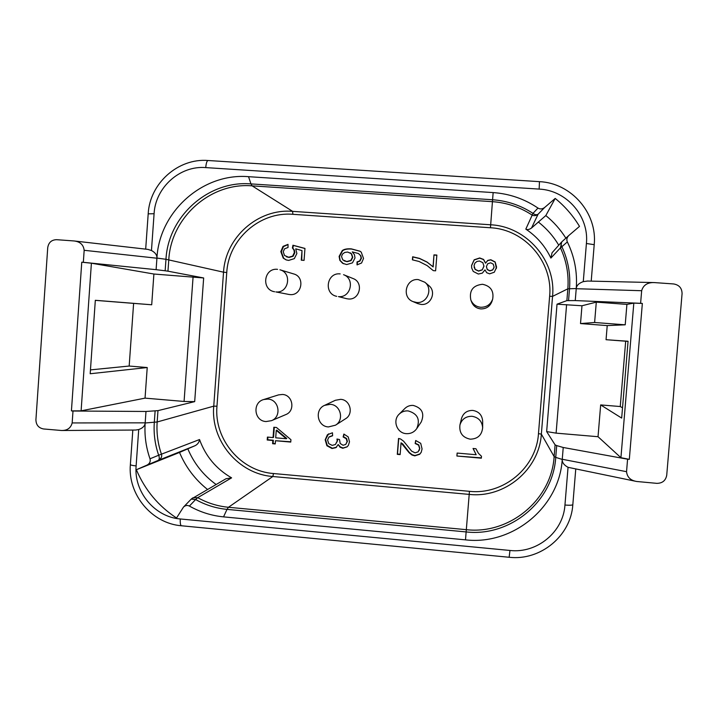 <?xml version="1.0" encoding="UTF-8"?>
<svg xmlns="http://www.w3.org/2000/svg" width="718" height="718" viewBox="0 0 718 718"><rect width="100%" height="100%" fill="white"/><g stroke="black" fill="none" stroke-linecap="round" stroke-linejoin="round"><path stroke-width="1.08" d="M72.994 411.019L71.423 410.884L81.762 262.196L83.333 262.312L84.168 250.295C83.485 244.721 80.066 241.607 73.918 240.943L56.578 239.686C51.525 239.848 48.582 242.504 47.729 247.656L35.918 419.752C36.053 424.93 38.601 428 43.547 428.96L61.506 430.495C67.232 430.603 70.786 428.081 72.168 422.938L72.994 411.019L145.987 411.468L145.162 422.992C144.874 425.945 142.72 428.134 138.709 429.543L136.124 465.91C133.745 491.803 154.684 517.041 180.281 518.961L509.968 550.464C536.974 553.632 563.307 532.02 564.949 505.032L568.046 467.319C564.007 465.138 562.077 462.509 562.248 459.43L563.226 447.493L627.586 459.188L626.545 471.681C627.182 477.192 630.557 480.459 636.66 481.482L656.817 483.349C662.409 483.304 665.712 480.584 666.726 475.217L682.073 293.644C681.974 288.133 679.156 284.902 673.628 283.951L654.269 282.578C647.51 282.362 643.301 285.073 641.659 290.718L640.609 303.31L642.35 303.436L629.318 459.341L627.586 459.188M194.686 401.631L184.077 401.461L145.045 398.131L147.226 367.535L129.177 366.045L133.611 303.382L151.704 304.773L153.894 274.025L203.661 277.965L194.686 401.631L157.978 410.633L157.161 421.978L145.162 422.992C144.327 435.243 145.942 447.17 149.999 458.793L158.669 455.239C159.62 457.653 159.486 459.367 158.274 460.373L147.109 465.049C149.757 463.568 150.717 461.477 149.999 458.793M147.109 465.049L136.366 469.725C144.919 489.918 158.31 506.002 176.538 517.992L183.476 507.096L191.221 499.109L195.628 499.54L189.39 506.055C187.317 505.023 185.343 505.364 183.476 507.096M189.39 506.055C200.044 512.069 211.424 515.677 223.54 516.87L465.497 539.855C512.832 545.42 559.331 507.231 562.248 459.43L555.741 457.384L556.701 445.591L563.226 447.493M191.553 498.839L192.828 497.843L197.737 497.664C207.331 503.013 217.572 506.217 228.45 507.276L466.314 529.669C509.322 534.677 551.505 499.961 554.134 456.585L555.095 444.855L546.649 431.581L557.024 304.181L566.879 300.627L575.253 300.582L576.24 288.555C576.572 285.468 578.923 283.161 583.276 281.627L586.409 243.492C589.236 216.235 566.583 190.261 539.155 189.094L205.734 167.599C179.922 165.4 155.411 187.434 154.083 213.731L151.462 250.501C155.25 252.548 157.071 255.069 156.937 258.058L156.102 269.672L83.333 262.312M566.879 300.627L567.839 288.815L576.24 288.555C577.478 272.185 574.517 256.64 567.346 241.912L561.88 246.687C560.74 244.721 560.731 243.097 561.835 241.804L568.647 235.666M531.526 228.019L538.06 214.251C536.525 215.122 534.829 214.826 532.989 213.372L525.818 229.123C527.344 229.975 529.247 229.607 531.526 228.019L545.824 215.562L555.202 198.428C564.931 206.326 573.027 215.651 579.498 226.385L568.8 235.522C566.852 237.532 566.367 239.659 567.346 241.912M555.202 198.428L544.657 207.475C542.341 209.18 540.115 209.369 537.979 208.067C524.418 198.895 509.475 193.734 493.149 192.586L248.545 176.682C202.584 172.778 159.27 211.702 156.937 258.067L165.975 259.297L165.158 270.785L156.102 269.672M568.046 467.319L635.995 481.347M151.462 250.501L147.881 249.397M587.539 281.061L583.276 281.627M61.999 430.495L135.738 430.037L138.709 429.543M145.987 411.468L157.978 410.633M145.045 398.131L81.107 410.849L71.423 410.884M629.318 459.341L620.926 457.698L598.031 436.715L556.1 433.142L546.649 431.581M555.095 444.855L556.701 445.591M598.031 436.715L600.661 404.925L620.244 406.532L625.683 341.212L606.055 339.704L607.222 325.595L580.512 323.567L581.975 305.769L557.024 304.181M544.657 207.475L538.06 214.251C535.906 215.858 533.842 216.073 531.85 214.897C519.859 207.089 506.72 202.682 492.431 201.668L252.117 185.854C210.347 182.273 170.929 217.608 168.793 259.763L167.967 271.189L203.661 277.965M153.894 274.025L91.401 263.201L81.762 262.196M167.967 271.189L165.158 270.785M575.253 300.582L640.609 303.31M581.975 305.769L596.29 302.134L626.913 304.396L633.815 303.122L642.35 303.436M456.899 456.029L481.329 458.183L481.482 456.262L478.439 453.336L475.926 448.732L473.036 448.481L476.169 454.736L457.133 453.067L456.899 456.029L481.338 457.869L481.464 456.253M400.132 454.602L401.048 442.809L409.197 452.798L411.988 455.024L414.789 455.858L419.716 454.261L421.188 452.34L422.067 448.947L420.712 443.311L415.704 440.511L415.157 443.527L418.603 445.133L419.626 448.66L418.145 451.828L415.085 452.834L411.629 451.137L403.606 441.202L400.563 438.976L398.535 438.465L397.296 454.35L400.132 454.602M332.452 432.783L327.435 434.722L325.182 439.802L326.896 445.752L332.003 448.508L335.916 447.664L338.196 444.55L340.027 447.188L342.764 448.274L347.09 446.874L348.374 445.348L349.495 441.812L348.23 436.921L343.868 434.076L343.123 436.966L346.238 438.716L347.081 441.669L345.726 444.451L343.06 445.259L340.179 443.491L339.524 439.56L336.984 439.012L337.155 441.112L335.405 444.505L332.174 445.384L328.745 443.643L327.587 440.026L328.898 437.154L332.613 435.754L332.452 432.783M267.428 437.082L267.204 439.999L272.831 440.493L272.598 443.706L275.245 443.939L275.488 440.726L290.754 442.073L290.934 439.685L276.475 427.488L273.827 427.255L273.055 437.576L267.428 437.082M288.008 244.362L283.027 246.373L280.828 251.605L283.224 258.112L286.096 259.88L288.636 260.41L294.317 258.642L296.875 253.49L295.726 248.841L302 250.591L301.282 260.185L304.064 260.383L304.962 248.428L292.953 245.233L292.397 247.979L293.913 249.9L294.362 252.521L292.639 256.111L288.618 257.259L284.525 255.491L283.215 251.776L284.552 248.823L288.035 247.477L288.008 244.362M357.034 264.87L361.576 262.994L363.523 258.453L361.244 252.171L360.05 251.228L351.344 248.868C347.207 248.581 344.173 249.146 342.262 250.573L339.111 256.425L339.847 260.374L342.594 263.273L346.704 264.556L352.448 262.869L354.997 257.986L354.468 254.684L352.26 251.901L358.453 253.526L360.526 255.545L361.118 258.094L359.628 260.957L357.034 261.908L357.034 264.87M433.977 254.872L433.044 266.773L427.031 262.025L419.474 258.381L412.662 256.775L412.419 259.835L418.98 261.451L427.102 265.57L433.295 270.641L435.611 270.812L436.849 255.069L433.977 254.872L433.169 266.934L427.165 262.196L419.626 258.561L412.823 256.954L412.599 259.862M485.53 263.048L483.6 259.44L479.705 257.959L474.167 259.79L471.582 265.472L471.672 267.985L473.252 271.44L478.341 274.034L482.343 273.127L484.982 269.887L486.705 272.723L489.613 273.836L494.298 272.221L496.587 267.204L495.169 261.971L490.816 259.736L487.701 260.419L485.521 263.21L483.6 259.611L479.714 258.139L474.194 259.961L471.609 265.624L471.69 268.056M482.658 427.784L482.658 421.107C482.119 415.022 478.816 411.459 472.767 410.418C467.014 410.373 463.263 413.065 461.503 418.495L459.942 424.957C459.062 432.774 462.491 437.513 470.209 439.174C477.667 438.976 481.823 435.18 482.658 427.784C482.074 421.242 478.538 417.409 472.031 416.287C465.856 416.243 461.827 419.132 459.942 424.957M471.627 302.054C473.368 306.101 476.438 308.39 480.845 308.911C486.283 308.955 489.99 306.442 491.974 301.38L492.665 299.182C490.538 304.62 486.553 307.313 480.71 307.268C475.98 306.712 472.686 304.261 470.811 299.909L471.627 302.054M416.7 428.682L421.224 421.978C424.769 413.496 422.103 407.977 413.227 405.419C409.996 405.221 407.223 406.235 404.898 408.452L399.181 414.151C392.279 420.443 396.937 433.268 406.289 433.654C410.651 433.869 414.124 432.209 416.7 428.682C420.506 419.572 417.643 413.649 408.12 410.902C404.656 410.678 401.676 411.764 399.181 414.151M335.503 425.182L345.529 418.765C353.902 413.963 350.312 399.684 340.646 399.343L335.36 400.285L324.599 405.347C314.278 409.601 317.266 426.528 328.431 426.932L335.503 425.182C344.478 420.039 340.628 404.701 330.271 404.333L324.599 405.347M271.449 420.685L285.755 414.609C295.565 411.01 292.908 394.819 282.452 394.46L278.539 394.891L263.703 399.531C252.126 402.547 254.091 421.116 266.046 421.547L271.449 420.685C281.95 416.826 279.096 399.459 267.895 399.073L263.703 399.531M288.78 294.425L289.919 294.577C301.838 296.031 305.374 276.879 293.707 273.935L279.93 269.78C292.432 272.93 288.645 293.483 275.874 291.921L288.78 294.425M346.668 298.706L348.302 298.957C359.79 300.384 364.008 282.371 353.068 278.539L343.563 274.689C355.293 278.799 350.779 298.132 338.456 296.615L346.668 298.706M417.777 303.615L421.107 304.423C430.979 305.653 436.741 291.643 428.834 285.611L424.859 282.255C433.349 288.735 427.165 303.777 416.575 302.466L412.994 301.596L417.777 303.615M275.703 437.809L276.259 430.36L286.32 438.743L275.703 437.809M347.647 252.036L351.281 253.696L352.448 257.215L350.761 260.463L346.758 261.523L342.782 259.88L341.526 256.55L342.432 254.145L344.694 252.467L347.647 252.036M490.672 262.806L493.23 264.125L494.101 267.06L492.745 269.806L489.873 270.758L487.271 269.447L486.409 266.54L487.737 263.721L490.672 262.806M479.445 261.038L482.837 262.671L483.959 266.288L482.254 269.771L478.556 270.973L475.145 269.322L474.042 265.678L474.894 263.147L476.914 261.46L479.445 261.038M493.149 192.586L492.584 199.757L250.95 183.898L252.117 185.854L292.621 211.361L490.681 224.788L492.584 199.757C507.231 200.798 520.703 205.33 532.989 213.372L537.979 208.067M545.824 215.562C553.74 221.997 560.426 229.536 565.883 238.161M561.763 241.867L560.435 247.863L561.871 246.687C568.091 259.997 570.639 273.989 569.527 288.663L568.557 300.546M191.284 499.037L226.026 478.735L231.6 477.856L197.737 497.664L195.628 499.54C205.429 505.014 215.885 508.29 227.005 509.376L223.54 516.87M136.366 469.725L179.518 452.439C185.72 467.158 195.036 479.48 207.466 489.425M216.064 484.47C203.365 475.235 193.941 463.352 187.82 448.831L195.063 445.699C197.638 444.397 199.128 442.351 199.532 439.542C205.59 456.253 216.28 469.025 231.6 477.856M187.82 448.831L179.518 452.439M469.455 491.318L273.513 473.53C240.656 471.205 213.883 439.183 216.971 406.2L226.753 272.517C228.486 239.211 259.817 211.397 292.872 214.314L490.448 227.759C524.741 229.338 553.147 262.061 549.629 296.265L538.473 433.636C536.418 467.723 503.327 495.142 469.455 491.318L466.135 531.93L227.005 509.376L228.45 507.276L272.822 476.51C238.484 474.077 210.527 440.619 213.749 406.155L157.161 421.978C156.407 432.972 157.834 443.706 161.433 454.153C162.268 456.576 161.218 458.649 158.274 460.373L195.063 445.699M199.532 439.542L158.669 455.239C154.989 444.559 153.535 433.6 154.298 422.363L155.115 410.965M561.377 242.271L552.061 252.772L550.885 258.067C545.177 246.13 536.822 236.482 525.818 229.123M457.169 453.067L456.962 455.733M476.169 454.736L473.135 448.49M398.714 438.474L397.503 454.054L400.159 454.288M415.812 440.538L415.318 443.257L418.756 444.864L419.77 448.382L419.186 450.446M401.048 442.809L402.744 443.921L409.368 452.502L412.159 454.727L414.95 455.562L419.868 453.964L421.26 452.196M328.557 433.851L325.55 439.542L327.264 445.483L332.362 448.229L336.518 447.215M329.347 436.795L332.605 435.548M337.388 439.093L337.496 440.852L335.405 444.505M344.119 434.148L343.455 436.715L346.561 438.456L347.404 441.399L345.726 444.451M338.196 444.55L340.359 446.919L343.105 447.996L347.243 446.731M267.913 437.127L267.715 439.748L273.334 440.242L273.091 443.446L275.263 443.634M274.294 427.3L273.549 437.325L273.055 437.576M275.488 440.726L290.772 441.767M276.259 430.36L276.744 430.127L286.787 438.483L286.32 438.743M288.008 244.587L283.502 246.57L281.312 251.794L283.7 258.292L286.338 259.961M304.953 248.509L293.402 245.439L292.845 248.177L294.362 250.088L294.811 252.709L293.097 256.29L289.076 257.439L286.536 256.829M302 250.591L301.722 260.212M358.453 253.526L360.822 255.734L361.414 258.265L359.924 261.128L357.331 262.079L357.34 264.852M360.194 251.327L351.658 249.065C347.53 248.778 344.505 249.343 342.594 250.761L339.461 256.604L340.188 260.544L343.509 263.757M350.151 252.763L351.596 253.876L352.762 257.385L351.075 260.634L347.081 261.684L344.101 260.84M436.831 255.249L434.094 255.052M496.371 268.577L495.133 262.142L490.798 259.907L487.693 260.589L485.521 263.21M494.047 267.518L492.719 269.959L489.855 270.91L487.262 269.6L486.4 266.656M483.977 265.92L482.254 269.923L478.565 271.117L475.163 269.474L474.104 267.132M267.204 439.999L267.715 439.748M272.598 443.706L273.091 443.446M272.831 440.493L273.334 440.242M292.397 247.979L292.845 248.177M292.953 245.233L293.402 245.439M147.226 367.535L90.19 373.746L95.323 300.303L151.704 304.773M81.107 410.849L91.401 263.201M129.177 366.045L90.459 369.887M133.611 303.382L95.323 300.348M633.815 303.122L620.926 457.698M626.913 304.396L625.216 324.814L607.222 325.595M600.661 404.925L621.671 418.082L628.07 341.256L606.055 339.704M596.29 302.134L594.612 322.499L625.216 324.814M594.612 322.499L580.512 323.567M620.244 406.532L622.533 407.788M625.683 341.212L628.062 341.382M564.949 505.032C569.778 505.409 572.408 505.266 572.829 504.601L575.737 469.294M539.155 189.094L539.451 181.654L208.112 160.509C178.082 157.969 149.712 183.431 148.195 213.838L145.682 249.137M205.734 167.599C206.156 163.094 206.955 160.724 208.112 160.509M154.083 213.731L148.195 213.838M84.168 250.295L156.928 258.22M576.222 288.717L641.659 290.718M586.409 243.492L594.208 244.685C597.493 213.093 571.232 182.982 539.451 181.654M145.171 422.839L72.168 422.938M136.124 465.91C132.345 465.524 130.434 465.058 130.38 464.501C127.624 494.433 151.794 523.539 181.528 525.773L509.143 557.267C540.412 560.955 570.918 535.924 572.829 504.601M180.281 518.961C180.065 523.198 180.478 525.459 181.528 525.773M509.968 550.464L509.143 557.267M193.079 276.933L184.077 401.461M556.1 433.142L566.601 304.629M248.545 176.682L250.95 183.898C208.355 180.254 168.156 216.306 165.975 259.297L223.54 272.185C225.353 237.389 258.076 208.319 292.621 211.361L292.872 214.314M216.971 406.2L213.749 406.155L223.54 272.185L226.753 272.517M490.448 227.759L490.681 224.788C526.527 226.421 556.235 260.625 552.555 296.381L541.354 434.121C539.2 469.751 504.601 498.4 469.213 494.397L272.822 476.51L273.513 473.53M549.629 296.265L552.555 296.381L567.839 288.815C568.934 274.5 566.466 260.849 560.435 247.863L550.885 258.067M465.497 539.855L466.135 531.93C510.004 537.055 553.048 501.649 555.741 457.384L554.134 456.585L541.354 434.121L538.473 433.636M626.545 471.681L562.257 459.269M538.312 222.006C546.569 228.468 553.39 236.204 558.757 245.215M283.027 246.373L283.502 246.57M288.618 257.259L289.076 257.439M292.639 256.111L293.097 256.29M294.362 252.521L294.811 252.709M293.913 249.9L294.362 250.088M283.224 258.112L283.7 258.292M280.828 251.605L281.312 251.794M482.532 284.283C490.663 286.024 494.047 290.996 492.665 299.182C494.047 290.987 490.663 286.024 482.532 284.274C472.991 285.315 469.087 290.521 470.811 299.909M277.552 269.34L277.471 269.322C263.757 267.724 261.002 289.785 274.653 291.759M340.179 273.908L340.126 273.89C326.699 272.31 323.45 293.806 336.706 296.337M418.352 279.607L424.859 282.255L418.325 279.598C405.912 278.099 401.272 297.306 412.994 301.596M73.918 240.943L148.177 249.415M587.091 281.034L653.892 282.569M591.21 281.124L594.208 244.685M132.821 430.055L130.38 464.501M568.8 235.522L561.835 241.804"/></g></svg>
